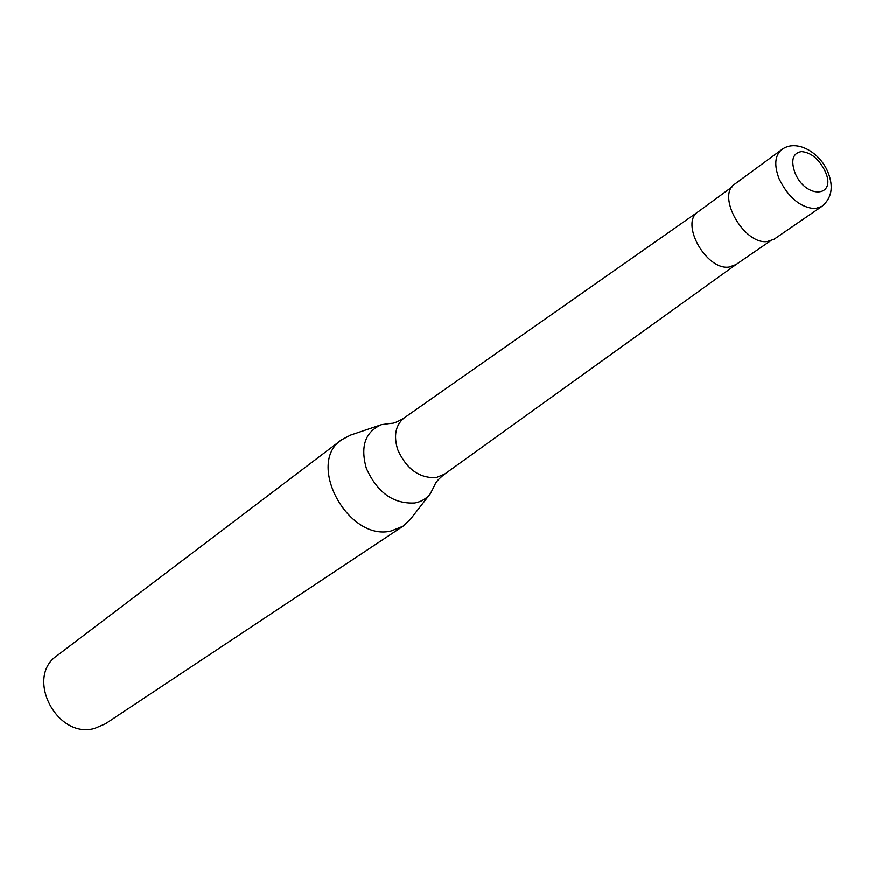 <?xml version="1.0" encoding="UTF-8"?>
<svg xmlns="http://www.w3.org/2000/svg" width="875" height="875" viewBox="0 0 875 875"><rect width="100%" height="100%" fill="white"/><g stroke="black" fill="none" stroke-linecap="round" stroke-linejoin="round"><path stroke-width="1.31" d="M781.583 149.713L734.836 184.023C716.056 195.442 743.98 245.044 767.342 241.522L774.058 239.247L821.855 206.412L815.139 208.633C800.57 207.648 788.583 197.761 779.177 178.97C773.981 165.364 774.78 155.608 781.583 149.713C795.944 138.545 819.788 151.988 827.947 172.123M698.337 211.652L698.119 211.816C679.689 223.07 706.333 270.692 729.148 267.05L735.952 264.6M698.228 211.728L404.031 418.042C395.478 425.25 393.411 435.87 397.808 449.881C406.503 469.066 419.278 478.319 436.144 477.63L444.533 474.206L735.831 264.688M404.031 418.042C397.688 421.87 393.378 423.642 391.081 423.358L381.456 424.692C365.203 431.845 360.172 446.403 366.352 468.377C377.223 492.527 393.334 504.077 414.684 503.016C421.214 501.834 426.453 498.695 430.412 493.609L434.831 484.969C435.411 482.584 438.506 479.095 444.117 474.491M381.456 424.692L350.656 435.083L341.578 439.83C305.736 463.105 347.998 541.669 391.016 531.038L402.97 526.28L410.441 519.269L430.412 493.609M341.578 439.83L57.006 655.703C24.762 677.173 56.853 739.463 94.73 728.416L105.394 723.844L402.97 526.28M801.467 151.561C792.783 153.136 790.617 160.202 794.981 172.78C805.667 199.489 837.255 197.488 825.18 171.325C819.022 159.031 811.114 152.447 801.467 151.561M828.002 172.255C833.788 186.878 831.742 198.264 821.855 206.412M698.119 211.816L731.948 186.988M735.722 264.764L770.306 240.997"/></g></svg>
